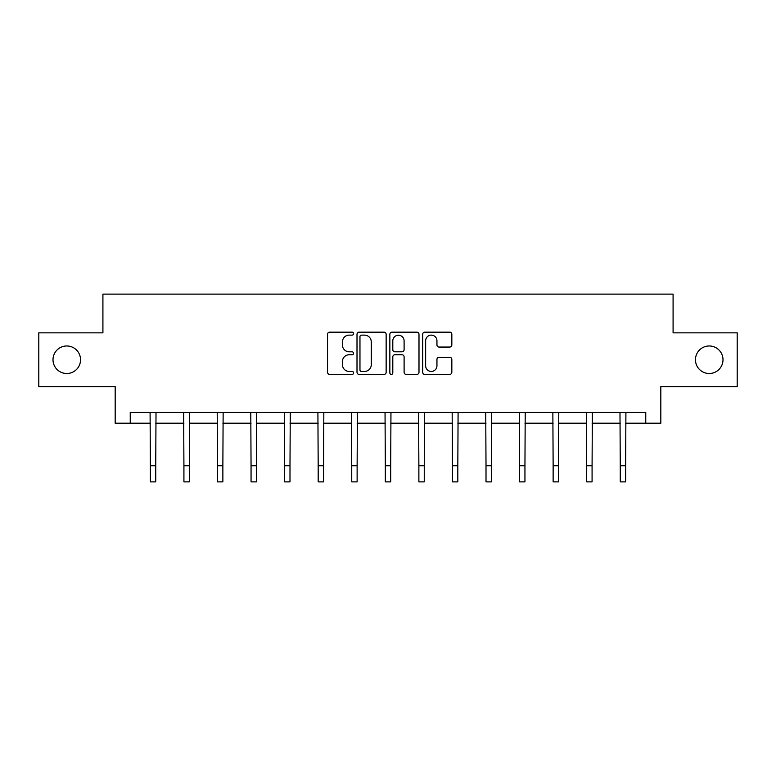 <?xml version="1.0" encoding="UTF-8"?>
<svg xmlns="http://www.w3.org/2000/svg" width="776" height="776" viewBox="0 0 776 776"><rect width="100%" height="100%" fill="white"/><g stroke="black" fill="none" stroke-linecap="round" stroke-linejoin="round"><path stroke-width="1.16" d="M353.575 333.641A1.474 1.474 0 0 0 352.1 332.167L329.655 332.167A2.115 2.115 0 0 0 327.55 334.281L327.55 372.296A2.115 2.115 0 0 0 329.655 374.401L352.1 374.401A1.474 1.474 0 0 0 353.575 372.926A1.474 1.474 0 0 0 352.1 371.442L349.19 371.442A6.761 6.761 0 0 1 342.439 364.691L342.439 361.519A6.761 6.761 0 0 1 349.19 354.758L352.1 354.758A1.474 1.474 0 0 0 353.575 353.284A1.474 1.474 0 0 0 352.1 351.809L349.19 351.809A6.761 6.761 0 0 1 342.439 345.048L342.439 341.876A6.761 6.761 0 0 1 349.19 335.125L352.1 335.125A1.474 1.474 0 0 0 353.575 333.641M695.461 359.744A13.774 13.774 0 0 0 709.225 373.508A13.774 13.774 0 0 0 722.999 359.744A13.774 13.774 0 0 0 709.225 345.97A13.774 13.774 0 0 0 695.461 359.744M53.001 359.744A13.774 13.774 0 0 0 66.775 373.508A13.774 13.774 0 0 0 80.539 359.744A13.774 13.774 0 0 0 66.775 345.97A13.774 13.774 0 0 0 53.001 359.744M449.721 347.056A2.115 2.115 0 0 0 451.836 344.942L451.836 334.281A2.115 2.115 0 0 0 449.721 332.167L424.802 332.167A2.115 2.115 0 0 0 422.687 334.281L422.687 372.296A2.115 2.115 0 0 0 424.802 374.401L449.721 374.401A2.115 2.115 0 0 0 451.836 372.296L451.836 359.404A2.115 2.115 0 0 0 449.721 357.3L439.051 357.3A2.115 2.115 0 0 0 436.946 359.404L436.946 365.797A5.645 5.645 0 0 1 431.291 371.442A5.645 5.645 0 0 1 425.646 365.797L425.646 340.771A5.645 5.645 0 0 1 431.291 335.125A5.645 5.645 0 0 1 436.946 340.771L436.946 344.942A2.115 2.115 0 0 0 439.051 347.056L449.721 347.056M130.242 423.211L130.242 412.454L645.758 412.454L645.758 423.211L660.822 423.211L660.822 386.632L737.2 386.632L737.2 332.846L673.083 332.846L673.083 294.114L102.917 294.114L102.917 332.846L38.8 332.846L38.8 386.632L115.178 386.632L115.178 423.211L150.36 423.211M386.147 334.281A2.115 2.115 0 0 0 384.042 332.167L359.123 332.167A2.115 2.115 0 0 0 357.009 334.281L357.009 372.296A2.115 2.115 0 0 0 359.123 374.401L384.042 374.401A2.115 2.115 0 0 0 386.147 372.296L386.147 334.281M391.958 332.167L416.877 332.167A2.115 2.115 0 0 1 418.991 334.281L418.991 372.296A2.115 2.115 0 0 1 416.877 374.401L406.217 374.401A2.115 2.115 0 0 1 404.102 372.296L404.102 356.873A2.115 2.115 0 0 0 401.987 354.758L394.916 354.758A2.115 2.115 0 0 0 392.801 356.873L392.801 372.926A1.474 1.474 0 0 1 391.327 374.401A1.474 1.474 0 0 1 389.853 372.926L389.853 334.281A2.115 2.115 0 0 1 391.958 332.167M155.734 423.211L183.922 423.211M189.305 423.211L217.484 423.211M222.867 423.211L251.055 423.211M256.429 423.211L284.617 423.211M289.991 423.211L318.179 423.211M323.563 423.211L351.741 423.211M357.125 423.211L385.313 423.211M390.687 423.211L418.875 423.211M424.259 423.211L452.437 423.211M457.821 423.211L486.009 423.211M491.383 423.211L519.571 423.211M524.945 423.211L553.133 423.211M558.516 423.211L586.695 423.211M592.078 423.211L620.267 423.211M625.64 423.211L645.758 423.211M361.441 335.125A1.474 1.474 0 0 0 359.967 336.6L359.967 369.968A1.474 1.474 0 0 0 361.441 371.442L364.507 371.442A6.761 6.761 0 0 0 371.267 364.691L371.267 341.876A6.761 6.761 0 0 0 364.507 335.125L361.441 335.125M404.102 340.877A5.645 5.645 0 0 0 398.457 335.232A5.645 5.645 0 0 0 392.801 340.877L392.801 349.695A2.115 2.115 0 0 0 394.916 351.809L401.987 351.809A2.115 2.115 0 0 0 404.102 349.695L404.102 340.877M150.088 412.454L150.36 465.745L155.734 465.745L156.015 412.454M150.36 465.745L150.36 481.886L155.734 481.886L155.734 465.745M183.65 412.454L183.922 465.745L189.305 465.745L189.577 412.454M183.922 465.745L183.922 481.886L189.305 481.886L189.305 465.745M217.212 412.454L217.484 465.745L222.867 465.745L223.139 412.454M217.484 465.745L217.484 481.886L222.867 481.886L222.867 465.745M250.784 412.454L251.055 465.745L256.429 465.745L256.701 412.454M251.055 465.745L251.055 481.886L256.429 481.886L256.429 465.745M284.346 412.454L284.617 465.745L289.991 465.745L290.272 412.454M284.617 465.745L284.617 481.886L289.991 481.886L289.991 465.745M317.908 412.454L318.179 465.745L323.563 465.745L323.834 412.454M318.179 465.745L318.179 481.886L323.563 481.886L323.563 465.745M351.47 412.454L351.741 465.745L357.125 465.745L357.397 412.454M351.741 465.745L351.741 481.886L357.125 481.886L357.125 465.745M385.041 412.454L385.313 465.745L390.687 465.745L390.959 412.454M385.313 465.745L385.313 481.886L390.687 481.886L390.687 465.745M418.603 412.454L418.875 465.745L424.259 465.745L424.53 412.454M418.875 465.745L418.875 481.886L424.259 481.886L424.259 465.745M452.165 412.454L452.437 465.745L457.821 465.745L458.092 412.454M452.437 465.745L452.437 481.886L457.821 481.886L457.821 465.745M485.727 412.454L486.009 465.745L491.383 465.745L491.654 412.454M486.009 465.745L486.009 481.886L491.383 481.886L491.383 465.745M519.299 412.454L519.571 465.745L524.945 465.745L525.216 412.454M519.571 465.745L519.571 481.886L524.945 481.886L524.945 465.745M552.861 412.454L553.133 465.745L558.516 465.745L558.788 412.454M553.133 465.745L553.133 481.886L558.516 481.886L558.516 465.745M586.423 412.454L586.695 465.745L592.078 465.745L592.35 412.454M586.695 465.745L586.695 481.886L592.078 481.886L592.078 465.745M619.985 412.454L620.267 465.745L625.64 465.745L625.912 412.454M620.267 465.745L620.267 481.886L625.64 481.886L625.64 465.745"/></g></svg>
